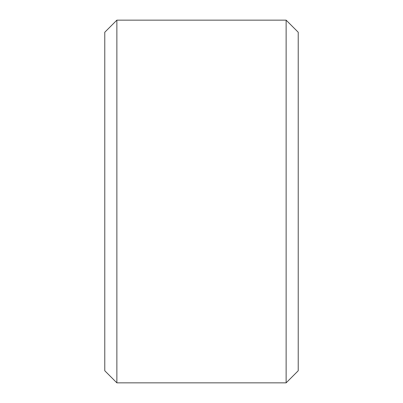 <?xml version="1.0" encoding="UTF-8"?>
<svg xmlns="http://www.w3.org/2000/svg" width="403" height="403" viewBox="0 0 403 403"><rect width="100%" height="100%" fill="white"/><g stroke="black" fill="none" stroke-linecap="round" stroke-linejoin="round"><path stroke-width="0.6" d="M298.22 32.24L298.22 370.76L286.13 382.85L286.13 20.15L298.22 32.24M116.87 382.85L104.78 370.76L104.78 32.24L116.87 20.15L116.87 382.85L286.13 382.85M116.87 20.15L286.13 20.15"/></g></svg>

